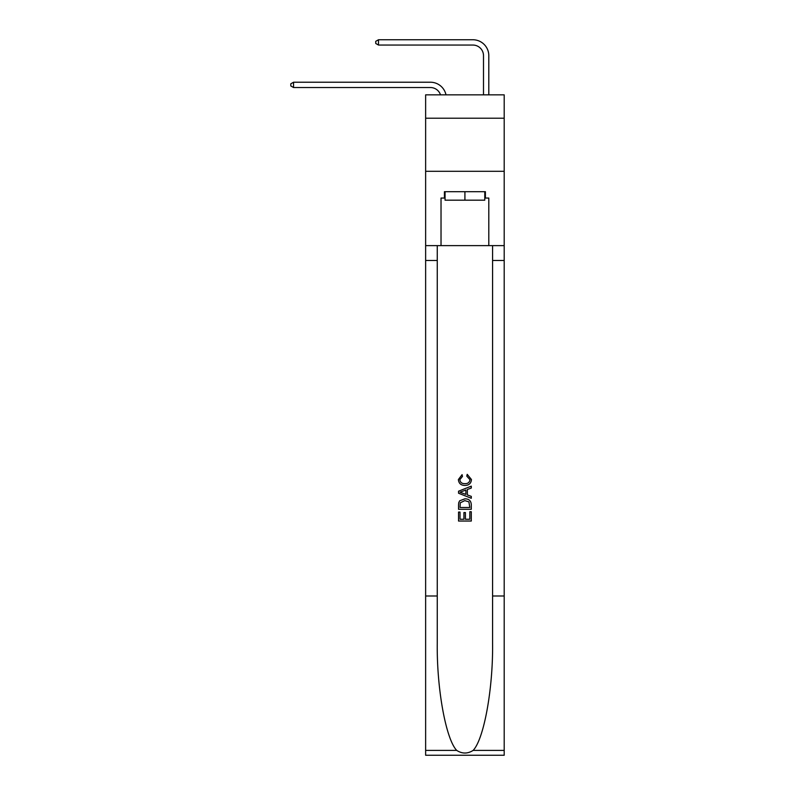 <?xml version="1.0" encoding="UTF-8"?>
<svg xmlns="http://www.w3.org/2000/svg" width="795" height="795" viewBox="0 0 795 795"><rect width="100%" height="100%" fill="white"/><g stroke="black" fill="none" stroke-linecap="round" stroke-linejoin="round"><path stroke-width="1.19" d="M504.199 118.216L504.199 94.853L425.633 94.853L425.633 118.216L504.199 118.216L504.199 171.303L425.633 171.303L425.633 118.216M430.413 82.223L293.554 82.223L430.413 82.223A15.93 15.93 170.1 0 1 445.995 94.853M483.499 94.853L483.499 55.68A10.613 10.613 56.4 0 0 472.886 45.057L378.5 45.057L375.737 43.467L375.737 41.34L378.5 39.75L472.886 39.75A15.93 15.93 33.3 0 1 488.806 55.68L488.806 94.853M484.771 191.684L484.771 200.181L445.061 200.181L445.061 191.684M464.916 191.684L464.916 200.181M469.815 511.732L469.815 519.244L465.403 519.244L469.815 519.244L469.815 511.732L471.286 511.732L471.286 521.043L458.546 521.043L458.546 512.059L458.546 521.043M463.932 512.546L463.932 519.244L460.017 519.244L463.932 519.244L463.932 512.546L465.403 512.546L465.403 519.244M459.639 500.82L458.725 502.678L459.639 500.82L464.846 498.833C468.921 498.813 471.067 500.771 471.286 504.716L471.286 509.287L458.546 509.287L458.546 504.924L458.546 509.287M467.202 474.327L466.784 476.125L467.202 474.327L471.445 479.524C471.107 483.44 468.891 485.407 464.817 485.437L464.817 485.437C460.901 485.347 458.755 483.39 458.377 479.564L462.084 474.655L462.471 476.453L459.848 479.653C460.226 482.406 461.885 483.738 464.817 483.638C467.798 483.797 469.517 482.486 469.974 479.693L466.784 476.125M473.134 750.4L504.199 750.4L504.199 755.25L425.633 755.25L425.633 595.992L437.26 595.992L437.26 643.334C436.694 688.589 445.876 739.151 456.708 750.4C462.173 753.899 467.649 753.899 473.134 750.4C483.966 739.151 493.139 688.589 492.582 643.334L492.582 245.615M458.546 491.201L458.546 493.228L471.286 498.286L458.546 493.228L458.546 491.201L471.286 486.142L458.546 491.201M492.582 595.992L504.199 595.992L504.199 171.303M425.633 595.992L425.633 171.303M437.26 245.615L437.26 595.992M504.199 750.4L504.199 595.992M425.633 245.615L441.026 245.615L441.026 198.054L445.061 198.054M484.771 198.054L485.407 198.054L485.407 191.684L444.425 191.684L444.425 198.054M485.407 198.054L488.806 198.054L488.806 245.615L504.199 245.615M441.026 245.615L488.806 245.615M471.286 486.142L471.286 488.05L467.361 489.501L467.361 494.927L471.286 496.378L471.286 498.286M462.372 493.089L465.89 494.391L465.89 490.038L460.017 492.214L462.372 493.089M465.89 490.038L465.89 494.391M458.546 504.924L458.725 502.678M468.911 501.854L469.815 507.488L468.911 501.854L464.817 500.621L460.275 502.798L460.017 507.488L469.815 507.488L460.017 507.488M458.546 512.059L460.017 512.059L460.017 519.244M483.499 55.68A10.613 10.613 -146.7 0 0 472.886 45.057A10.613 10.613 -146.7 0 1 483.499 55.68A10.613 10.613 -146.7 0 0 472.886 45.057A10.613 10.613 -146.7 0 1 483.499 55.68A10.613 10.613 -146.7 0 0 472.886 45.057A10.613 10.613 -146.7 0 1 483.499 55.68A10.613 10.613 -146.7 0 0 472.886 45.057A10.613 10.613 -146.7 0 1 483.499 55.68A10.613 10.613 -146.7 0 0 472.886 45.057A10.613 10.613 -146.7 0 1 483.499 55.68A10.613 10.613 -146.7 0 0 472.886 45.057A10.613 10.613 -146.7 0 1 483.499 55.68A10.613 10.613 -146.7 0 0 472.886 45.057A10.613 10.613 -146.7 0 1 483.499 55.68A10.613 10.613 -146.7 0 0 472.886 45.057A10.613 10.613 -146.7 0 1 483.499 55.68A10.613 10.613 -146.7 0 0 472.886 45.057A10.613 10.613 -146.7 0 1 483.499 55.68A10.613 10.613 -146.7 0 0 472.886 45.057A10.613 10.613 -146.7 0 1 483.499 55.68A10.613 10.613 -146.7 0 0 472.886 45.057A10.613 10.613 -146.7 0 1 483.499 55.68A10.613 10.613 -146.7 0 0 472.886 45.057A10.613 10.613 -146.7 0 1 483.499 55.68A10.613 10.613 -146.7 0 0 472.886 45.057A10.613 10.613 -146.7 0 1 483.499 55.68A10.613 10.613 -146.7 0 0 472.886 45.057A10.613 10.613 -146.7 0 1 483.499 55.68A10.613 10.613 -146.7 0 0 472.886 45.057A10.613 10.613 -146.7 0 1 483.499 55.68A10.613 10.613 -146.7 0 0 472.886 45.057M440.51 94.853A10.613 10.613 -9.9 0 0 430.413 87.529L293.554 87.529L290.801 85.94L290.801 83.813L293.554 82.223L293.554 87.529M378.5 39.75L378.5 45.057M492.582 260.482L504.199 260.482M437.26 260.482L425.633 260.482M425.633 750.4L456.708 750.4"/></g></svg>
